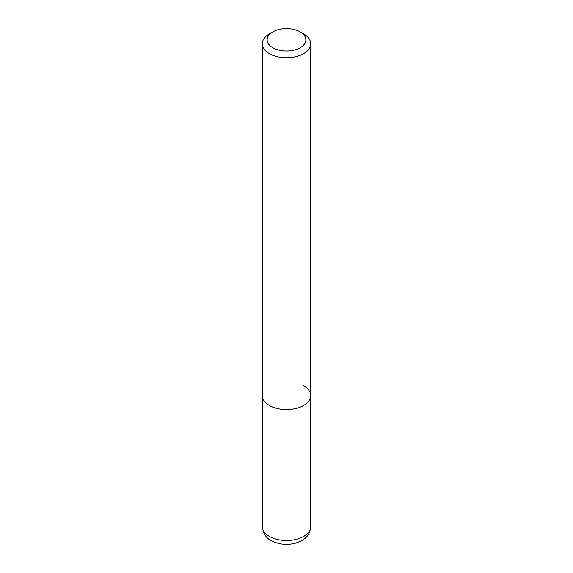 <?xml version="1.0" encoding="UTF-8"?>
<svg xmlns="http://www.w3.org/2000/svg" width="573" height="573" viewBox="0 0 573 573"><rect width="100%" height="100%" fill="white"/><g stroke="black" fill="none" stroke-linecap="round" stroke-linejoin="round"><path stroke-width="0.86" d="M272.805 31.923L269.382 33.9A24.209 13.974 0 0 0 262.291 43.784A24.209 13.974 0 0 0 269.382 53.669A24.209 13.974 0 0 0 295.761 56.698A24.209 13.974 0 0 0 310.709 43.784A24.209 13.974 0 0 0 303.618 33.9L300.195 31.923A19.367 11.181 180 0 1 300.195 47.738A19.367 11.181 180 0 1 272.805 47.738A19.367 11.181 180 0 1 272.805 31.923A19.367 11.181 180 0 1 300.195 31.923L303.618 33.9M303.618 385.715A24.209 13.974 180 0 1 310.709 395.599A24.209 13.974 180 0 1 295.761 408.506A24.209 13.974 180 0 1 269.382 405.476A24.209 13.974 180 0 1 262.291 395.599L262.291 526.537A24.209 13.974 180 0 0 269.382 536.421A24.209 13.974 180 0 0 295.761 539.451A24.209 13.974 180 0 0 310.709 526.537C309.556 537.56 303.074 540.446 295.403 543.183C286.722 545.353 278.679 544.486 271.265 540.575C266.209 538.291 263.222 533.606 262.291 526.537M310.709 43.784L310.709 395.599A24.209 13.974 180 0 1 295.761 408.506A24.209 13.974 180 0 1 269.382 405.476A24.209 13.974 180 0 1 262.291 395.599L262.291 43.784M310.709 395.599L310.709 526.537"/></g></svg>
